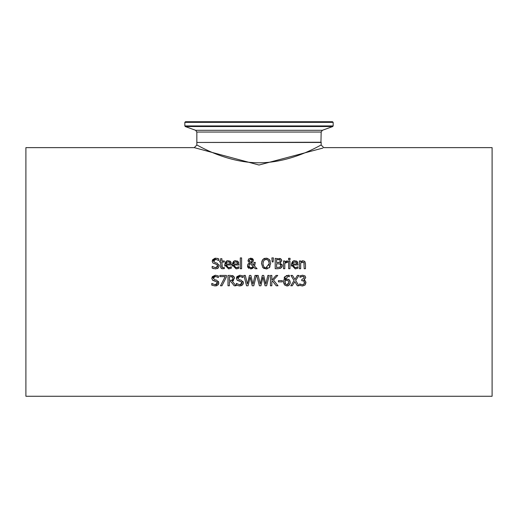 <?xml version="1.0" encoding="UTF-8"?>
<svg xmlns="http://www.w3.org/2000/svg" width="518" height="518" viewBox="0 0 518 518"><rect width="100%" height="100%" fill="white"/><g stroke="black" fill="none" stroke-linecap="round" stroke-linejoin="round"><path stroke-width="0.78" d="M302.881 280.762L301.774 280.737L301.774 279.584L304.344 277.849L303.224 276.476M305.873 281.921L305.044 285.042L302.493 285.994L299.663 285.36L299.663 283.89L302.408 284.796L303.975 284.22L304.545 282.608L303.924 281.106L303.347 280.84M303.975 284.22L304.364 281.637M302.408 284.796L302.868 284.758M302.952 284.745L303.36 284.628M299.76 283.89L300.964 284.511M304.539 280.335L305.238 280.795L305.957 282.705L305.044 285.042M304.662 279.675L303.839 280.121L305.238 280.795M304.344 277.849L303.801 276.722L302.538 276.405L299.948 277.311L299.948 275.841L302.648 275.2L305.212 276.126M305.756 277.706L304.83 275.79L305.756 277.706L303.839 280.018M302.538 276.405L301.787 276.495M302.493 285.994L299.663 285.36M303.924 281.106L302.363 280.737M301.055 276.729L300.032 277.311M229.714 267.599L231.3 266.815L231.3 268.246L228.645 268.9L224.734 264.879L226.521 261.195M228.665 267.761L229.474 267.664M226.062 265.125L226.923 267.21M227.137 267.366L227.719 267.631M228.192 260.735L230.678 261.707M230.95 262.102L231.17 262.555M229.668 260.968L230.102 261.189M224.857 266.116L224.741 265.21M229.869 262.639L228.25 261.804L227.376 261.959M230.167 263.973L229.72 262.412L228.25 261.804L226.696 262.419L226.062 263.973L230.167 263.973L230.076 263.215M226.696 262.419L226.347 262.911M230.575 261.596L231.442 264.97L226.062 264.97L228.632 267.761L231.222 266.815M224.734 264.879C225.304 261.745 226.502 260.366 228.328 260.735M213.649 268.674L212.82 268.389M219.056 264.808L219.205 265.766L218.266 267.968L215.559 268.907L212.16 268.104L212.16 266.375L215.462 267.715L217.469 266.951M217.469 266.945L217.683 266.55M217.761 266.123L217.178 264.717M215.462 267.715L217.767 265.987L216.492 264.4L212.911 263.014L212.238 261.143L212.626 259.719L215.061 258.223M216.492 264.4L212.911 263.014M212.263 261.596L212.238 261.247M212.238 261.143L215.786 258.178M218.266 267.968L217.184 268.648M215.721 258.178L218.803 258.851L218.803 260.496L215.812 259.376L213.669 261.001L215.022 262.613L217.146 263.157L219.205 265.766M215.022 262.613L217.146 263.157M213.669 261.001L213.785 261.661M218.7 260.496L215.812 259.376L214.743 259.557M214.407 259.725L213.772 260.444M217.359 258.352L217.761 258.45M237.212 267.599L238.798 266.815L238.798 268.246L236.143 268.9L232.232 264.879L234.013 261.195M236.163 267.761L236.972 267.664M233.56 265.125L234.414 267.21M234.635 267.366L235.211 267.631M235.684 260.735L238.17 261.707M238.448 262.102L238.668 262.555M237.166 260.968L237.594 261.189M232.355 266.116L232.239 265.21M237.367 262.639L235.748 261.804L234.874 261.959M237.665 263.973L237.218 262.412L235.748 261.804L234.194 262.419L233.56 263.973L237.665 263.973L237.574 263.215M234.194 262.419L233.838 262.911M238.073 261.596L238.94 264.97L233.56 264.97L236.124 267.761L238.72 266.815M238.798 268.246L237.613 268.68M232.232 264.879C232.796 261.745 233.994 260.366 235.826 260.735M221.16 268.233L220.817 267.689M220.81 267.683L220.59 262.03L219.71 262.03L219.71 260.949L220.59 260.949L220.59 258.715L221.898 258.715L221.898 260.949L224.307 260.949L224.307 262.03L221.898 262.03L222.254 267.476M221.898 265.734L222.08 267.249L223.18 267.735L224.307 267.482L224.307 268.654L221.846 268.7L220.817 267.689L220.59 266.343M223.18 267.735L224.229 267.482M240.287 268.725L240.287 257.906L241.602 257.906L241.602 268.725L240.287 268.725M253.231 259.524L252.972 261.707L251.379 262.872L253.82 265.391L253.956 262.393L255.316 262.393L254.584 266.161L257.07 268.725L255.29 268.725L253.872 267.236L250.725 268.939L247.494 265.876L248.103 263.973L249.404 262.859L248.012 260.548L248.821 258.806M254.584 266.161L257.07 268.725M252.855 268.259L251.01 268.933M248.86 268.447L247.721 267.12M247.695 267.048L247.494 265.876M251.379 262.872L253.82 265.391L253.956 262.393M247.643 264.873L248.103 263.973M248.135 261.389L248.724 258.896L251.062 258.158M250.621 258.152L253.373 260.295L252.972 261.707M252.013 258.372L253.03 259.168M250.071 263.351L248.925 265.54L249.514 267.171L251.1 267.806L253.27 266.628L250.071 263.351L249.1 264.575M248.925 265.54L249.216 266.757L250.343 267.696M251.1 267.806L253.27 266.628M250.725 262.38L251.767 261.538L252.013 260.431L250.706 259.019L249.372 260.483L249.644 261.422L250.725 262.38L251.903 261.208M252.013 260.431L251.962 259.958M249.398 260.172L249.967 261.804M249.372 260.483L249.644 261.422M266.951 258.21L269.444 259.55L270.247 260.942M263.455 258.929L264.886 258.281M261.532 263.856L261.551 262.82M261.765 261.551L262.768 259.55L266.103 258.145L269.444 259.55L270.687 263.545L269.153 267.825M264.232 268.589L262.762 267.534L261.525 263.545L262.768 259.55M267.243 268.823L266.103 268.939L262.762 267.534M270.014 266.686L269.444 267.534L266.103 268.939M266.686 259.382L264.951 259.537M268.965 265.585L269.243 263.267M268.926 261.402L268.402 260.412L266.11 259.337L263.811 260.412L262.963 263.545C263.422 266.776 264.471 268.182 266.11 267.748L267.301 267.521M262.976 264.031L263.202 265.436M263.578 266.317L264.342 267.184M265.974 267.748L269.25 263.545L268.402 260.412M282.045 264.478L282.213 265.87M282.116 266.42L281.669 267.346M279.61 258.437L280.665 258.786L281.74 260.696L280.29 262.963L282.226 265.54L281.151 267.884L279.895 268.531M281.151 267.884L278.172 268.725L275.2 268.725L275.2 258.365L281.002 259M281.74 260.696L280.29 262.917M281.591 259.796L281.727 260.424M280.646 264.685L279.953 263.992L276.58 263.72L276.58 267.547L280.044 267.113L280.788 265.598L279.953 263.992L279.254 263.772M280.555 266.589L280.724 264.938M279.726 262.225L280.303 260.891L279.778 259.809L276.58 259.537L276.58 262.568L279.726 262.225L280.303 260.891L279.655 259.745M278.14 262.568L278.678 262.555M272.177 261.933L271.879 257.906L273.42 257.906L273.122 261.933L272.177 261.933M289.963 260.949L289.963 268.725L288.656 268.725L288.656 260.949L289.963 260.949M286.642 261.001L287.613 260.994L287.613 262.354L286.344 262.348M285.852 262.503L284.803 263.209L284.803 268.725L283.495 268.725L283.495 260.949L284.803 260.949L284.803 262.108L286.24 261.124M287.548 262.354L284.803 263.209M284.803 262.108L287.613 260.994M291.472 266.116L291.356 265.21M296.335 267.599L297.915 266.815L297.915 268.246L295.26 268.9L291.349 264.879L293.136 261.195M294.807 260.735L297.293 261.707M291.349 264.879C291.919 261.745 293.117 260.366 294.943 260.735M296.283 260.968L296.717 261.189M297.572 262.102L297.792 262.555M297.196 261.596L298.057 264.97L292.676 264.97L295.247 267.761L297.837 266.815M295.279 267.761L296.089 267.664M292.676 265.125L293.538 267.21M293.751 267.366L294.334 267.631M296.49 262.639L294.865 261.804L293.317 262.419L292.676 263.973L296.782 263.973L296.335 262.412L293.991 261.959M296.782 263.973L296.697 263.215M293.317 262.419L292.961 262.911M288.571 259.66L288.571 258.301L290.061 258.301L290.061 259.66L288.571 259.66M304.454 261.137L305.484 263.681L305.484 268.725L304.176 268.725L303.924 262.555L302.214 262.043M302.92 260.735L304.843 261.486L305.484 263.681M301.929 260.968L302.279 260.845M303.321 262.056L300.693 262.917L300.693 268.725L299.385 268.725L299.385 260.949L300.693 260.949L300.693 261.817L303.049 260.735M304.176 264.29L303.924 262.555M302.195 262.043L301.845 262.166M216.751 285.722L216.304 285.852M218.415 281.332L218.738 283.501M218.564 284.032L217.974 284.926M213.533 277.227L213.286 278.056L214.64 279.668L216.764 280.212L218.816 282.822L217.877 285.023L215.119 285.962M215.559 276.431L213.286 278.056L213.397 278.716M217.171 283.87L217.385 283.042L216.103 281.455L212.522 280.07L211.849 278.198L212.315 276.657L215.333 275.233L218.415 275.906L218.415 277.551L215.423 276.424L214.381 276.599M218.24 277.486L217.003 276.741M211.888 278.742L211.849 278.302M213.274 280.626L212.542 280.096M215.177 285.962L211.778 285.159L211.778 283.43L215.074 284.77L217.385 283.042L217.074 282.038M215.074 284.77L216.265 284.589M216.349 284.557L217.003 284.097M211.875 283.43L212.73 284.071M214.64 279.668L216.764 280.212M211.849 278.198L215.333 275.233M216.103 281.455L214.232 280.983M226.431 275.421L226.431 276.975L221.95 285.781L220.474 285.781L225.207 276.638L219.859 276.638L219.859 275.421L226.431 275.421M226.431 276.975L221.95 285.781M232.77 279.552L233.035 278.341L232.381 276.962L229.37 276.612L229.37 280.51L232.452 279.973L233.035 278.341L231.876 276.735M230.575 280.51L231.643 280.4M231.824 280.355L232.155 280.206M233.54 280.529L232.323 281.268L236.007 285.781L234.22 285.781L230.944 281.656L229.37 281.656L229.37 285.781L227.991 285.781L227.991 275.421L230.659 275.421L233.728 276.314M234.201 276.942L234.473 278.231L232.323 281.268M232.181 275.524L233.294 275.964L234.473 278.231M232.381 276.962L230.737 276.612M234.22 285.781L230.944 281.656M256.371 275.421L253.768 285.781L252.227 285.781L250.116 277.182L248.07 285.781L246.542 285.781L243.9 275.421L245.318 275.421L247.397 284.006L249.462 275.421L250.867 275.421L252.946 284.11L255.024 275.421L256.371 275.421L253.768 285.781M252.227 285.781L250.116 277.182L248.07 285.781M246.542 285.781L243.9 275.421M242.961 281.332L243.363 282.822L242.424 285.023L240.851 285.852M238.079 277.227L237.833 278.056L239.18 279.668L241.304 280.212L243.363 282.822L243.285 283.501M243.11 284.032L242.521 284.926M240.106 276.431L237.833 278.056L237.943 278.716M241.718 283.87L241.925 283.042L240.65 281.455L237.069 280.07L236.396 278.198L236.862 276.657L239.879 275.233L242.961 275.906L242.961 277.551L239.97 276.424L238.921 276.599M242.787 277.486L241.543 276.741M236.435 278.742L236.396 278.302M237.814 280.626L237.089 280.096M242.424 285.023L239.717 285.962L236.318 285.159L236.318 283.43L239.62 284.77L241.925 283.042L241.621 282.038M239.62 284.77L240.812 284.589M240.896 284.557L241.55 284.097M236.422 283.43L237.27 284.071M239.18 279.668L241.304 280.212M236.396 278.198L239.879 275.233M240.65 281.455L238.779 280.983M273.465 280.044L278.004 285.781L276.217 285.781L272.429 280.963L271.827 281.643L271.827 285.781L270.448 285.781L270.448 275.421L271.827 275.421L271.827 280.18L276.075 275.421L277.752 275.421L273.465 280.044L277.752 275.421M276.217 285.781L272.429 280.963L271.827 281.643M259.389 285.781L256.74 275.421L258.158 275.421L260.243 284.006L262.309 275.421L263.707 275.421L265.792 284.11L267.864 275.421L269.218 275.421L266.615 285.781L265.067 285.781L262.963 277.182L260.917 285.781L259.389 285.781L256.74 275.421M265.067 285.781L262.963 277.182L260.917 285.781M269.218 275.421L266.615 285.781M289.976 280.873L290.216 282.983M290.164 283.301L288.999 285.282M285.45 277.972L284.965 279.888L287.121 279.163L289.128 279.778L290.248 282.42L289.277 285.023L286.959 285.994L284.68 285.055L283.534 281.229L285.068 276.424M288.235 285.748L287.768 285.904M286.959 285.994L284.68 285.055M284.032 284.065L283.553 281.876M284.11 277.901L284.667 276.897L288.371 275.233M286.24 275.608L289.355 275.369L289.355 276.703L287.995 276.424L284.965 279.888L287.121 279.163M288.824 275.259L289.355 275.369M289.128 279.778L289.465 280.083M288.176 279.286L289.096 279.752M289.141 276.638L288.753 276.515M289.355 276.703L287.995 276.424M288.137 280.672L286.81 280.316L284.965 280.885L285.677 284.278L286.972 284.861L288.843 282.478L288.137 280.672L286.81 280.316M284.965 280.885L284.939 281.675M285.165 283.327L285.677 284.278L286.972 284.861L288.584 283.864M278.406 281.876L278.406 280.614L282.329 280.614L282.329 281.876L278.406 281.876M295.694 280.523L298.931 285.781L297.351 285.781L294.833 281.65L292.269 285.781L290.779 285.781L294.082 280.588L290.883 275.421L292.456 275.421L294.93 279.474L297.442 275.421L298.931 275.421L295.694 280.523L298.931 275.421M297.351 285.781L294.833 281.65L292.269 285.781M294.082 280.588L290.883 275.421M321.16 145.04C321.438 144.36 292.832 162.794 259 162.801C225.168 162.794 196.562 144.354 196.84 145.04L196.84 142.45L321.16 142.45L321.16 145.04L323.75 147.63L492.1 147.63L492.1 396.27L25.9 396.27L25.9 147.63L194.25 147.63L259 165.028L322.863 148.07M321.16 132.045L322.384 130.29L195.616 130.29L196.84 132.045L321.16 132.045L320.953 142.45M333.158 122.352L332.537 121.73L185.463 121.73L184.842 122.352L333.158 122.352L333.158 125.939L332.75 126.522L322.384 130.29M321.16 142.243L197.047 142.45M333.158 125.939L184.842 125.939L185.25 126.522L332.75 126.522M196.84 132.045L196.84 142.243M184.842 122.352L184.842 125.939M195.616 130.29L185.25 126.522M196.84 145.04L194.25 147.63"/></g></svg>
